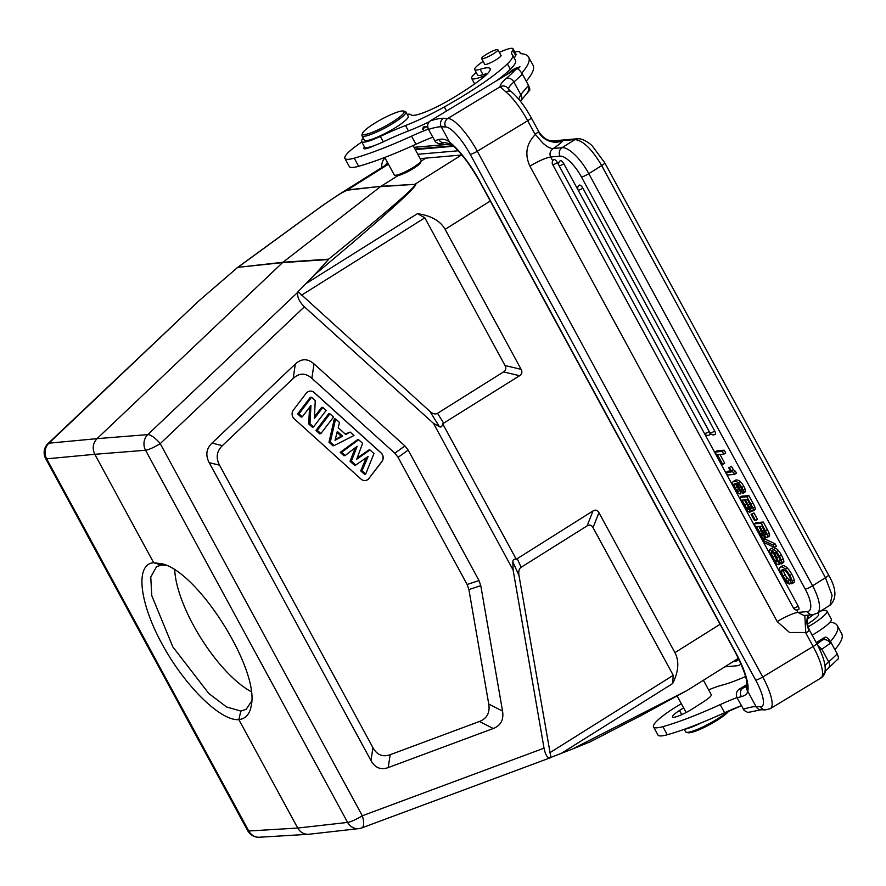 <?xml version="1.0" encoding="UTF-8"?>
<svg xmlns="http://www.w3.org/2000/svg" width="886" height="886" viewBox="0 0 886 886"><rect width="100%" height="100%" fill="white"/><g stroke="black" fill="none" stroke-linecap="round" stroke-linejoin="round"><path stroke-width="1.33" d="M683.604 707.859L679.507 710.494A15.605 2.58 -28.5 0 0 672.529 716.973A15.605 2.58 -28.5 0 0 692.963 708.556L703.55 701.745A15.605 2.58 -28.5 0 0 706.541 699.707A15.295 2.536 -28.5 0 0 711.292 694.768L703.406 680.249M384.757 157.442L394.259 174.963A15.295 2.536 -28.5 0 0 394.658 175.229A15.295 2.536 -28.5 0 0 413.607 167.155A15.295 2.536 -28.5 0 0 421.149 160.842A15.295 2.536 -28.5 0 0 421.138 160.366L413.086 145.548M746.809 686.661A6.246 5.803 14 0 0 747.729 691.279C747.275 693.86 745.148 695.643 741.349 696.64A6.246 5.072 -104.9 0 1 742.656 688.256L746.964 686.351M445.658 126.942A6.246 5.925 -88.2 0 1 447.862 118.425L443.454 118.281A6.246 5.925 91.8 0 0 441.25 126.798L445.658 126.942A31.209 8.384 58.8 0 1 470.189 154.297L755.636 680.038A6.246 1.03 -28.5 0 0 762.746 676.993L813.149 646.492A6.246 1.03 -28.5 0 0 816.67 643.446L822.374 640.013A6.246 5.338 45.4 0 1 830.315 643.291L821.865 649.228L817.645 645.285M816.194 642.583L825.198 637.123A164.131 27.178 151.5 0 1 822.374 640.013L816.981 644.033M796.647 610.033L797.943 612.414L803.901 615.482L812.839 614.707A6.246 5.748 -95 0 1 807.345 611.606A24.963 8.749 57.9 0 0 805.23 589.135A6.246 1.03 -28.5 0 0 812.595 585.812L825.475 577.738A6.246 1.03 -28.5 0 0 828.543 574.97C836.495 588.625 836.982 598.714 830.005 605.216L832.087 595.348L825.475 577.738L601.683 165.582C592.058 149.225 583.154 140.564 574.959 139.578L562.078 147.663A31.209 10.931 57.9 0 1 588.813 173.656A6.246 1.03 151.5 0 1 581.449 176.978A24.963 8.749 57.9 0 0 560.063 156.169A6.246 5.748 -95 0 1 562.078 147.663L553.218 148.505A24.963 4.131 -28.5 0 0 563.064 140.608A18.728 17.244 38.2 0 1 538.367 131.748L538.588 131.781M828.543 574.97L604.761 162.814L592.557 146.312C590.364 143.576 582.479 138.061 577.351 138.77A6.246 5.748 -95 0 0 574.959 139.578L554.603 141.162L549.553 140.442C549.187 140.331 543.627 139.279 538.766 131.615L531.212 117.705A6.246 1.03 151.5 0 1 527.691 120.74A37.445 10.056 -121.2 0 0 506.006 92A6.246 4.718 -50 0 1 511.61 91.911M517.557 68.842L520.004 66.782L514.954 68.466L510.114 71.766L512.64 70.88A3.898 0.642 151.5 0 1 511.377 71.179M511.366 71.19C508.486 71.212 525.276 63.991 515.741 69.551M519.141 67.812L517.302 68.743M510.613 72.242L508.719 73.383M508.542 73.062L506.87 74.513M508.675 73.416L509.306 73.04M423.873 128.193L423.275 127.108L422.711 129.511L423.674 129.024L424.117 127.141L427.705 126.964M427.838 126.443L424.305 126.587L424.593 127.119M424.305 126.587L423.275 127.108M486.004 75.1A27.455 4.552 151.5 0 1 471.651 78.367A27.455 4.552 151.5 0 1 476.225 72.464M514.866 52.086A27.455 4.552 151.5 0 1 519.916 52.152A27.455 4.552 151.5 0 1 520.016 52.584A31.209 5.172 -28.5 0 0 520.126 53.071A31.209 5.172 -28.5 0 0 521.5 53.725A162.26 26.868 151.5 0 1 528.643 57.114A162.26 26.868 151.5 0 1 521.799 73.106M428.326 129.123A68.654 11.374 -28.5 0 0 411.536 136.145A143.543 23.767 151.5 0 1 354.223 158.173A43.691 7.232 151.5 0 1 344.898 158.406L349.305 166.524A43.691 7.232 -28.5 0 0 358.631 166.291A143.543 23.767 -28.5 0 0 415.944 144.252A68.654 11.374 151.5 0 1 432.733 137.241M344.898 158.406A43.691 7.232 151.5 0 1 361.809 142.004M728.525 711.314A23.712 3.932 151.5 0 1 708.468 725.269A23.712 3.932 151.5 0 1 687.901 732.722L686.251 732.257A24.963 4.131 151.5 0 1 685.609 731.825L684.269 729.366M726.974 711.934A24.963 4.131 151.5 0 1 704.99 725.9A24.963 4.131 151.5 0 1 686.251 732.257M722.3 713.773A93.617 15.505 151.5 0 1 724.438 712.942A62.408 10.333 -28.5 0 0 740.342 706.098M683.937 729.422A28.086 4.651 -28.5 0 0 699.264 723.807A93.617 15.505 151.5 0 1 702.221 722.422M374.424 145.559A28.086 4.651 -28.5 0 1 364.511 146.987A28.086 4.651 -28.5 0 0 364.511 146.987A15.605 2.58 -28.5 0 0 363.869 148.494A15.605 2.58 -28.5 0 0 374.424 145.559A28.086 4.651 -28.5 0 0 383.261 141.815A93.617 15.505 151.5 0 1 408.435 130.94A62.408 10.333 -28.5 0 0 429.234 121.77M363.781 134.594A23.712 3.932 -28.5 0 0 389.751 123.641A23.712 3.932 -28.5 0 0 403.551 111.038A23.712 3.932 -28.5 0 0 402.864 110.938A23.712 3.932 -28.5 0 0 380.338 119.931A23.712 3.932 -28.5 0 0 362.463 133.343A23.712 3.932 -28.5 0 0 363.781 134.594M362.463 133.343L361.953 134.982A24.963 4.131 -28.5 0 0 361.975 135.757A24.963 4.131 -28.5 0 0 385.886 127.484A24.963 4.131 -28.5 0 0 405.854 111.935A24.963 4.131 -28.5 0 0 405.201 111.492L403.551 111.038M361.975 135.757L364.323 140.088A24.963 4.131 -28.5 0 0 395.898 127.34A24.963 4.131 -28.5 0 0 408.202 116.265L405.854 111.935M482.438 58.764A9.237 1.528 151.5 0 1 481.652 58.576A9.237 1.528 151.5 0 1 489.028 52.828A9.237 1.528 151.5 0 1 497.877 49.76A9.237 1.528 151.5 0 1 491.94 54.699A9.237 1.528 151.5 0 1 482.438 58.764M484.609 64.036A9.358 1.55 -28.5 0 0 484.62 64.313A9.358 1.55 -28.5 0 0 485.417 64.512A9.358 1.55 -28.5 0 0 496.459 59.539A9.358 1.55 -28.5 0 0 501.077 55.386A9.358 1.55 -28.5 0 0 500.834 55.22M407.183 114.394A28.086 4.651 151.5 0 1 410.905 114.715A34.321 5.681 -28.5 0 0 449.612 99.941A75.886 12.57 -28.5 0 0 481.84 78.577A40.568 6.723 -28.5 0 0 490.113 68.665A40.568 6.723 -28.5 0 0 480.079 69.285A21.84 3.622 151.5 0 1 474.674 69.617A21.84 3.622 151.5 0 1 483.169 61.389M499.316 52.407A21.84 3.622 151.5 0 1 513.06 48.774A21.84 3.622 151.5 0 1 512.739 50.137A62.408 10.333 -28.5 0 0 511.82 54.057A62.408 10.333 -28.5 0 0 512.197 54.533A62.408 10.333 151.5 0 1 512.584 55.021A62.408 10.333 151.5 0 1 507.39 63.858A96.485 15.981 151.5 0 1 444.34 106.929A62.408 10.333 151.5 0 1 405.5 125.535A93.617 15.505 -28.5 0 0 380.327 136.4A28.086 4.651 151.5 0 1 361.577 141.583A28.086 4.651 151.5 0 1 363.304 138.216M497.035 80.46A96.485 15.981 -28.5 0 0 510.325 69.263A62.408 10.333 -28.5 0 0 515.519 60.425L512.584 55.021M514.533 58.609A62.408 10.333 151.5 0 1 515.674 55.552A21.84 3.622 -28.5 0 0 516.006 54.179L513.06 48.774M474.674 69.617L477.609 75.022A21.84 3.622 -28.5 0 0 483.014 74.69A40.568 6.723 151.5 0 1 487.621 73.516M526.229 81.18A162.26 26.868 -28.5 0 0 533.04 65.232L528.643 57.114M441.051 143.654L438.891 143.842L435.491 141.981L428.481 129.411C426.986 125.901 427.584 123.043 430.286 120.861L516.649 68.599C518.088 68.554 520.004 70.393 522.386 74.092L528.554 85.455C530.182 89.143 530.227 90.915 528.687 90.771M506.006 92L500.202 86.739A6.246 6.147 -15.5 0 1 508.642 89.209L508.653 89.253M508.73 89.442L511.665 91.956C518.587 98.036 525.099 106.619 531.212 117.705M521.112 100.085A6.246 4.751 -144 0 0 520.735 94.614L527.823 86.175A6.246 5.338 45.4 0 1 527.27 92.687M444.639 142.602A6.246 5.072 -104.9 0 1 438.858 139.523C442.668 138.537 446.234 139.423 449.59 142.159A6.246 4.939 127.6 0 0 450.919 143.986L444.717 142.58L441.106 143.632M808.608 629.104L809.139 630.444A18.728 17.244 38.2 0 1 808.176 615.117M557.394 162.636A3.743 1.307 -122.1 0 0 553.96 159.591A3.743 3.743 0 0 0 552.654 164.541A3.743 0.62 151.5 0 0 552.975 164.619A3.743 0.62 151.5 0 0 557.394 162.636L798.208 606.168A3.743 1.307 -122.1 0 1 798.751 609.457A3.743 3.743 0 0 1 793.479 608.073A3.743 0.62 -28.5 0 0 793.79 608.15A3.743 0.62 -28.5 0 0 798.208 606.168M563.806 163.755A3.743 1.307 -122.1 0 0 560.373 160.709A3.743 3.743 0 0 0 559.066 165.671A3.743 0.62 151.5 0 0 559.387 165.748A3.743 0.62 151.5 0 0 563.806 163.755L709.188 431.515A3.743 1.307 -122.1 0 1 709.73 434.816A3.743 3.743 0 0 1 704.448 433.431A3.743 0.62 -28.5 0 0 704.769 433.509A3.743 0.62 -28.5 0 0 709.188 431.515M582.866 188.175A3.743 1.307 -122.1 0 0 579.433 185.13A3.743 3.743 0 0 0 578.126 190.091A3.743 0.62 151.5 0 0 578.447 190.169A3.743 0.62 151.5 0 0 582.866 188.175L714.725 431.039A3.743 1.307 -122.1 0 1 715.279 434.328A3.743 3.743 0 0 1 709.996 432.944A3.743 0.62 -28.5 0 0 710.317 433.021A3.743 0.62 -28.5 0 0 714.725 431.039M789.791 575.501A11.164 3.909 57.9 0 1 792.195 581.216A6.357 2.226 57.9 0 1 791.885 583.785A6.357 2.226 57.9 0 1 791.785 583.841L790.279 581.083A4.906 1.717 -122.1 0 0 790.367 579.079A7.575 2.658 -122.1 0 0 788.883 575.59A6.999 2.448 -122.1 0 0 785.672 571.171A7.575 2.658 -122.1 0 0 782.703 569.709A7.686 2.691 -122.1 0 0 782.072 569.864A7.686 2.691 -122.1 0 0 781.485 571.492A6.689 2.348 -122.1 0 0 783.08 575.9A6.789 2.381 -122.1 0 0 785.428 579.378A6.468 2.27 -122.1 0 0 788.031 581.282L789.526 584.04A8.749 3.068 57.9 0 1 787.111 582.634A8.971 3.145 57.9 0 1 784.675 579.976A10.732 3.765 57.9 0 1 782.15 575.966A10.51 3.677 57.9 0 1 779.702 569.554A9.237 3.234 57.9 0 1 780.389 567.14A9.237 3.234 57.9 0 1 781.131 566.962A9.713 3.4 57.9 0 1 785.24 569.122A10.51 3.677 57.9 0 1 789.791 575.501L791.774 574.261A10.51 3.677 -122.1 0 0 787.211 567.871L785.24 569.122M791.973 583.719L793.767 582.6A6.357 2.226 -122.1 0 0 793.867 582.545A6.357 2.226 -122.1 0 0 794.177 579.976A11.164 3.909 -122.1 0 0 791.774 574.261M787.211 567.871A9.713 3.4 -122.1 0 0 783.102 565.711L781.131 566.962M783.102 565.711A9.237 3.234 -122.1 0 0 782.371 565.899L780.389 567.14M789.526 584.04L791.287 582.933M790.445 580.828L790.013 580.042L788.031 581.282M790.013 580.042A6.468 2.27 57.9 0 1 787.41 578.137L785.428 579.378M787.41 578.137A6.789 2.381 57.9 0 1 785.062 574.66L783.08 575.9M785.062 574.66A6.689 2.348 57.9 0 1 783.468 570.252L781.485 571.492M775.339 552.499L774.785 552.842A1.872 0.653 -122.1 0 0 774.94 553.573A20.024 7.01 -122.1 0 0 776.767 557.803A20.19 7.077 57.9 0 1 778.617 562.112A4.906 1.717 57.9 0 1 778.938 563.252A4.053 1.418 57.9 0 1 778.683 564.615A4.053 1.418 57.9 0 1 778.561 564.67A5.117 1.794 57.9 0 1 775.527 562.676A10.51 3.677 57.9 0 1 772.182 557.604M772.271 557.759C769.325 552.388 768.683 549.541 770.344 549.231L771.839 551.978A4.264 1.495 -122.1 0 0 771.628 552.056A4.264 1.495 -122.1 0 0 771.374 553.562A8.052 2.824 -122.1 0 0 773.013 557.349A7.852 2.747 -122.1 0 0 775.195 560.727A2.758 0.964 -122.1 0 0 776.712 561.945A1.905 0.664 -122.1 0 0 776.922 561.912A1.905 0.664 -122.1 0 0 777.066 561.536A2.736 0.964 -122.1 0 0 776.823 560.439A21.84 7.653 -122.1 0 0 775.106 556.508A20.577 7.21 57.9 0 1 773.19 552.011A3.987 1.395 57.9 0 1 773.201 549.785A3.987 1.395 57.9 0 1 773.279 549.752A5.017 1.761 57.9 0 1 776.302 551.679A9.846 3.444 57.9 0 1 779.425 556.408A13.312 4.663 57.9 0 1 781.219 560.185A6.468 2.27 57.9 0 1 781.862 562.732A6.246 2.182 57.9 0 1 781.374 563.917A6.246 2.182 57.9 0 1 781.075 564.028L779.58 561.27A3.898 1.362 -122.1 0 0 779.724 561.215A3.898 1.362 -122.1 0 0 779.957 559.852A6.999 2.448 -122.1 0 0 778.506 556.486A6.468 2.27 -122.1 0 0 776.59 553.562A2.647 0.93 -122.1 0 0 774.995 552.465A1.938 0.676 -122.1 0 0 774.918 552.499A1.938 0.676 -122.1 0 0 774.774 552.82M769.945 549.375L772.326 547.98L769.945 549.375M778.794 564.526L780.544 563.43A4.053 1.418 -122.1 0 0 780.666 563.374A4.053 1.418 -122.1 0 0 780.71 563.341M783.058 562.787A6.246 2.182 -122.1 0 0 783.357 562.676A6.246 2.182 -122.1 0 0 783.844 561.491L781.862 562.732M783.844 561.491A6.468 2.27 -122.1 0 0 783.202 558.944A13.312 4.663 -122.1 0 0 781.408 555.157L779.425 556.408M781.408 555.157A9.846 3.444 -122.1 0 0 778.285 550.428A5.017 1.761 -122.1 0 0 775.261 548.5A3.987 1.395 -122.1 0 0 775.184 548.545A3.987 1.395 -122.1 0 0 775.117 548.589M774.929 556.153L773.013 557.349M773.323 552.355L771.374 553.562M774.353 554.88A8.052 2.824 57.9 0 1 773.611 553.108M771.839 551.978L772.98 551.269M775.261 548.5L773.279 549.752L772.326 547.98M762.713 540.161L763.987 542.509L774.386 547.426L773.101 545.056L762.713 540.161L764.696 538.921L775.084 543.816L773.101 545.056M775.084 543.816L776.369 546.186L774.386 547.426M765.504 531.888L763.522 533.128A10.344 3.622 -122.1 0 1 762.547 531.445L759.745 526.295L761.849 526.118L764.529 531.057A5.848 2.049 -122.1 0 1 765.737 533.715A2.547 0.897 -122.1 0 1 765.604 534.701A2.547 0.897 -122.1 0 1 765.426 534.756L765.725 534.568M763.522 533.128A2.47 0.864 -122.1 0 0 765.426 534.756M762.547 533.339L760.886 534.38A11.075 3.876 -122.1 0 1 759.224 531.666L756.467 526.583L758.826 526.373L761.75 531.766A10.344 3.622 -122.1 0 1 762.713 533.726A3.322 1.163 -122.1 0 1 763.134 535.111A2.769 0.975 -122.1 0 1 762.935 535.875A2.769 0.975 -122.1 0 1 762.757 535.93L763.056 535.742M760.886 534.38A2.614 0.919 -122.1 0 0 762.757 535.919M769.015 536.24A4.264 1.495 -122.1 0 0 769.269 536.163A4.264 1.495 -122.1 0 0 769.602 535.432A5.371 1.883 -122.1 0 0 769.17 533.317L767.187 534.557A13.024 4.563 57.9 0 0 765.36 530.814L761.273 523.272L754.041 523.903L758.593 532.287M764.053 534.823L764.23 538.688A5.017 1.761 57.9 0 1 761.916 537.281A9.237 3.234 57.9 0 1 758.615 532.287M766.545 537.337L764.241 538.688M767.187 534.557A5.371 1.883 57.9 0 1 767.619 536.672A4.264 1.495 57.9 0 1 767.287 537.403A4.264 1.495 57.9 0 1 767.032 537.492L767.043 537.503A3.898 1.362 57.9 0 1 764.075 534.878M769.17 533.317A13.024 4.563 -122.1 0 0 767.342 529.573L763.256 522.031L756.024 522.651L754.041 523.903M765.36 530.803L767.342 529.562M763.256 522.031L761.273 523.272M751.084 514.268L754.562 520.669L755.514 520.591L752.048 514.19L751.084 514.268L754.03 512.95L752.048 514.19M754.03 512.95L757.497 519.34L755.514 520.591M751.14 505.441L749.157 506.681A10.344 3.622 -122.1 0 1 748.183 504.987L745.392 499.848L747.485 499.66L750.176 504.61A5.848 2.049 -122.1 0 1 751.372 507.268A2.547 0.897 -122.1 0 1 751.239 508.254A2.547 0.897 -122.1 0 1 751.062 508.298L751.361 508.121M749.157 506.681A2.47 0.864 -122.1 0 0 751.062 508.298M748.183 506.892L746.521 507.933A11.075 3.876 -122.1 0 1 744.86 505.208L742.103 500.125L744.462 499.925L747.385 505.319A10.344 3.622 -122.1 0 1 748.36 507.279A3.322 1.163 -122.1 0 1 748.77 508.653A2.769 0.975 -122.1 0 1 748.57 509.417A2.769 0.975 -122.1 0 1 748.404 509.472L748.692 509.295M746.521 507.933A2.614 0.919 -122.1 0 0 748.393 509.461M755.237 508.974A5.371 1.883 -122.1 0 0 754.806 506.858L752.834 508.099A13.024 4.563 57.9 0 0 750.996 504.355L746.909 496.825L739.677 497.445L744.229 505.828A9.237 3.234 57.9 0 0 747.551 510.857A5.017 1.761 57.9 0 0 749.877 512.241L749.689 508.376M752.181 510.89L749.877 512.23M752.834 508.099A5.371 1.883 57.9 0 1 753.255 510.214A4.264 1.495 57.9 0 1 752.934 510.956A4.264 1.495 57.9 0 1 752.679 511.034A3.898 1.362 57.9 0 1 749.711 508.431M754.806 506.858A13.024 4.563 -122.1 0 0 752.978 503.126L748.891 495.573L741.66 496.204L739.677 497.445M754.65 509.793A4.264 1.495 -122.1 0 0 754.905 509.716A4.264 1.495 -122.1 0 0 755.237 508.985L753.255 510.225M750.996 504.355L752.978 503.115M748.891 495.573L746.909 496.825M738.78 488.873A3.743 1.307 57.9 0 1 738.581 488.651A4.53 1.584 57.9 0 1 737.152 486.503L735.181 487.743A4.53 1.584 -122.1 0 0 736.609 489.892A3.743 1.307 -122.1 0 0 738.702 491.342A3.533 1.24 -122.1 0 0 738.924 491.265A3.533 1.24 -122.1 0 0 739.112 489.925A4.463 1.562 -122.1 0 0 738.193 487.632A4.784 1.683 -122.1 0 0 736.532 485.163A3.522 1.24 -122.1 0 0 734.826 483.9A3.721 1.307 -122.1 0 0 734.416 483.955A3.721 1.307 -122.1 0 0 734.228 485.45A4.53 1.584 -122.1 0 0 735.181 487.743M737.152 486.503A4.53 1.584 57.9 0 1 736.51 485.129M744.882 492.073A5.626 1.971 -122.1 0 0 745.037 492.007A5.626 1.971 -122.1 0 0 745.469 490.999A5.493 1.927 -122.1 0 0 745.06 489.083A8.195 2.868 -122.1 0 0 743.764 486.303A6.999 2.448 -122.1 0 0 740.098 481.497L738.116 482.737A6.999 2.448 57.9 0 1 741.781 487.544A8.195 2.868 57.9 0 1 743.077 490.323A5.493 1.927 57.9 0 1 743.498 492.251M745.469 490.999L743.487 492.239A5.626 1.971 57.9 0 1 743.055 493.247A5.626 1.971 57.9 0 1 742.9 493.325L741.504 490.744A3.61 1.263 -122.1 0 0 740.674 487.211A4.364 1.528 -122.1 0 0 739.555 485.594A4.674 1.639 -122.1 0 0 738.005 484.121A14.641 5.128 -122.1 0 0 735.978 483.391A7.232 2.536 57.9 0 1 739.223 487.832A7.365 2.58 57.9 0 1 740.84 491.808A5.25 1.838 57.9 0 1 740.552 493.79A5.25 1.838 57.9 0 1 740.53 493.812A6.268 2.193 57.9 0 1 736.443 491.165A7.287 2.558 57.9 0 1 734.372 487.953A6.999 2.448 57.9 0 1 732.622 482.959A9.713 3.4 57.9 0 1 733.364 481.452A9.713 3.4 57.9 0 1 734.261 481.264A12.482 4.375 57.9 0 1 738.104 482.704M745.06 489.083L743.077 490.335M743.764 486.303L741.781 487.544M740.087 481.452A12.482 4.375 -122.1 0 0 736.233 480.024L734.261 481.264M736.233 480.024A9.713 3.4 -122.1 0 0 735.336 480.212L733.364 481.452M740.552 487.001L739.223 487.832M728.635 467.542L731.061 472.005L726.099 472.437L727.506 475.018L734.483 474.409L733.398 472.415A4.364 1.528 -122.1 0 1 731.459 470.809A10.1 3.544 -122.1 0 1 729.388 467.476L731.371 466.235L729.388 467.476M730.507 470.987L728.082 471.197L726.099 472.437M733.398 472.415L735.38 471.175L736.465 473.168L734.483 474.409M735.38 471.175A4.364 1.528 57.9 0 1 733.442 469.569L731.459 470.809M733.442 469.569A10.1 3.544 57.9 0 1 731.371 466.235M715.035 452.07L721.813 464.53L722.732 464.452L717.461 454.751L723.773 454.197L722.267 451.439L715.035 452.07L717.018 450.819L724.25 450.199L722.267 451.439M719.997 454.529L724.715 463.212L722.732 464.452M724.25 450.199L725.745 452.956L723.773 454.197M560.063 156.169L550.671 156.988C549.242 153.577 550.151 150.742 553.396 148.471M820.901 677.391C821.532 678.255 822.053 677.402 822.463 674.833A37.445 10.056 -121.2 0 0 813.149 646.492L805.806 632.969L804.787 615.416M535.199 134.417C535.853 134.417 542.088 142.989 544.513 144.44C547.736 147.264 550.638 148.615 553.218 148.505M516.571 68.643A164.131 27.178 151.5 0 1 506.238 78.455A6.246 4.962 48.8 0 1 513.891 81.999L520.735 94.614L518.687 99.121M822.463 674.833A6.246 5.704 7.6 0 0 825.121 670.89C825.331 673.094 824.124 675.365 821.51 677.668L770.333 708.656L765.426 709.896A6.246 5.925 -88.2 0 1 760.476 706.773A31.209 8.384 58.8 0 0 755.636 680.038M819.949 649.992L821.865 649.228L828.709 661.831A170.378 28.219 -28.5 0 0 837.204 653.923C838.832 657.611 838.876 659.383 837.336 659.25M556.009 140.619L554.747 140.796M558.822 140.486L553.041 141.107M749.7 712.134L747.551 712.322L744.151 710.45L737.141 697.88C735.635 694.369 736.244 691.523 738.946 689.341L746.976 684.479M825.198 637.134L825.309 637.067C826.749 637.034 828.665 638.861 831.046 642.572L837.204 653.923M834.889 649.659A162.26 26.868 -28.5 0 0 841.7 633.7L837.292 625.594A162.26 26.868 151.5 0 1 830.459 641.575M812.174 635.173A30.578 5.061 -28.5 0 0 812.927 634.73A30.578 5.061 -28.5 0 0 829.994 622.182A162.26 26.868 151.5 0 1 837.292 625.594M809.283 615.017A19.968 3.311 151.5 0 1 807.877 616.036M813.403 614.651A21.84 3.622 151.5 0 1 807.157 619.17M807.257 624.187A21.84 3.622 -28.5 0 0 818.642 614.12L817.922 612.791M807.279 624.309A15.605 2.58 -28.5 0 0 809.738 622.614M820.558 611.141A30.578 5.061 151.5 0 1 826.904 611.03A30.578 5.061 151.5 0 1 808.519 626.623A30.578 5.061 151.5 0 1 807.966 626.945M829.994 622.182A30.578 5.061 -28.5 0 0 831.312 619.137L826.904 611.03M708.645 689.895A43.691 7.232 151.5 0 1 722.046 685.144A63.847 10.577 -28.5 0 0 745.558 676.505M736.986 697.592A68.654 11.374 -28.5 0 0 720.185 704.614A143.543 23.767 151.5 0 1 662.883 726.653A43.691 7.232 151.5 0 1 653.547 726.885A43.691 7.232 151.5 0 1 681.345 703.705M653.547 726.885L657.955 734.992A43.691 7.232 -28.5 0 0 667.28 734.76A143.543 23.767 -28.5 0 0 724.593 712.732A68.654 11.374 151.5 0 1 741.383 705.71M421.149 160.842L420.64 162.481A14.043 2.326 151.5 0 1 413.707 168.274A14.043 2.326 151.5 0 1 396.308 175.694L394.658 175.229M734.461 661.465L738.769 659.118A45.563 15.959 -122.1 0 1 736.93 660.757A45.563 15.959 -122.1 0 1 734.461 661.465L733.154 661.576M741.05 664.079L739.888 664.799A50.546 17.709 -122.1 0 1 736.809 665.796L724.781 666.837M739.888 664.799A50.546 17.709 -122.1 0 0 740.984 663.935M458.228 150.841A50.546 17.709 -122.1 0 0 457.231 150.864L417.838 154.286M385.1 158.073A50.546 17.709 -122.1 0 0 381.578 167.709M387.503 162.503A45.563 15.959 -122.1 0 0 385.609 165.173M462.171 155.349A45.563 15.959 -122.1 0 0 459.579 155.194L420.185 158.605M313.522 426.952L326.17 410.428L322.847 407.427L314.386 418.48L315.25 400.572L311.606 397.282L298.97 413.806L302.292 416.808L310.953 405.489L310 423.763L313.522 426.952L312.337 427.207L308.693 423.918L310 423.763M369.108 478.34A6.246 5.748 -95 0 1 361.012 479.093L294.207 418.79A6.246 5.748 -95 0 1 293.41 409.996L306.179 393.306A6.246 5.748 -95 0 1 314.275 392.564L381.08 452.868A6.246 5.748 -95 0 1 381.877 461.65L368.986 478.351A6.246 5.748 -95 0 1 365.132 480.544M368.986 478.351L381.755 461.661A6.246 5.748 85 0 0 380.958 452.879L314.153 392.576A6.246 5.748 85 0 0 310.034 391.114M366.317 457.73L360.702 470.876L364.534 474.331L365.708 474.054L373.958 453.577L370.016 450.01L356.726 459.203L362.607 443.321L358.664 439.766L341.564 452.27L345.175 455.526L357.169 446.256L351.388 461.13L355.729 465.05L368.122 456.489L362.031 470.743L365.708 474.054M355.352 447.663L350.059 461.274L354.522 465.294L355.729 465.05M358.664 439.766L357.468 439.733L340.191 452.358L343.967 455.758L345.175 455.526M370.016 450.01L368.82 449.977L357.158 458.051M350.158 432.08L345.728 434.494L338.208 427.705L339.493 422.456L335.595 418.934L330.301 442.092L334.166 445.58L353.957 435.513L350.158 432.08L345.263 434.074M335.595 418.934L334.332 418.845L328.983 442.236L332.948 445.813L334.166 445.58M329.935 413.817L328.706 413.773L315.937 430.463L319.691 433.841L320.876 433.586L333.524 417.062L329.935 413.817L317.288 430.341L320.876 433.586M309.557 407.316L308.693 423.918M311.606 397.282L310.388 397.238L297.618 413.928L301.096 417.062L302.292 416.808M322.847 407.427L321.629 407.372L314.475 416.73M337.045 432.457L341.232 436.244L335.24 439.5M479.448 721.481C487.012 718.513 490.113 712.709 488.751 704.06L468.893 589.589L467.121 584.494L398.091 457.342L394.835 453.189L311.872 378.3C305.537 372.773 299.313 372.818 293.188 378.433L222.375 445.636C216.627 451.273 215.686 457.796 219.562 465.194L372.951 747.706C377.048 754.983 382.785 757.308 390.183 754.706L479.448 721.481L493.236 728.513L388.201 767.597C380.814 770.2 375.066 767.874 370.979 760.609L372.951 747.706M461.174 155.205L415.246 184.022C420.839 183.435 383.97 216.849 314.884 274.516L298.039 291.66L429.876 411.337C432.811 413.906 435.369 414.57 437.54 413.319L503.525 371.921C505.928 370.348 506.427 368.222 505.042 365.541L424.837 217.834L417.472 213.648C431.117 215.663 440.342 220.891 445.115 229.352L521.112 369.318C522.496 371.998 521.998 374.125 519.595 375.708L442.679 423.763L516.261 559.276L593.022 510.923C595.47 509.461 597.452 510.037 598.936 512.651L674.933 652.628C679.418 661.222 678.643 671.544 672.618 683.571L673.238 675.32L593.033 527.613C591.549 524.988 589.578 524.412 587.119 525.885L521.134 567.284C519.052 568.69 518.332 571.415 518.975 575.435L512.839 561.923L513.116 570.019L544.026 748.172C545.433 754.983 547.47 758.206 550.106 757.851L361.831 827.901A12.482 4.685 -110.4 0 0 362.296 815.784L544.026 748.172M513.116 570.019L433.487 423.353L304.385 306.811C299.103 301.528 296.921 296.655 297.84 292.214L147.796 434.605A12.482 11.452 85.4 0 0 145.559 450.254L347.622 822.418A12.482 11.485 83.6 0 0 358.852 828.609A12.482 11.485 83.6 0 0 358.885 828.609L308.428 834.302L259.443 837.226A12.482 11.529 -93.4 0 1 248.756 830.99L46.681 458.826A12.482 11.562 -95.4 0 1 48.929 443.177A12.482 3.898 -133.5 0 0 48.032 443.554A12.482 12.482 0 0 0 45.662 458.56A12.482 2.071 -28.5 0 0 46.681 458.826L94.802 454.296L153.688 562.743C135.148 563.839 139.036 601.86 161.961 643.812C184.609 685.786 220.658 721.326 238.855 719.62L297.729 828.056C300.243 832.297 303.809 834.368 308.428 834.302M488.751 704.06L502.539 711.081C503.901 719.731 500.8 725.545 493.236 728.513M219.562 465.194L209.196 462.647L370.979 760.609M209.196 462.647C205.331 455.238 206.261 448.726 212.009 443.089L222.375 445.636M293.188 378.433L295.326 364.013L212.009 443.089M295.326 364.013C301.45 358.398 307.686 358.354 314.021 363.88L311.872 378.3M394.835 453.189L404.924 445.946L314.021 363.88M404.924 445.946L408.18 450.099L398.091 457.342M467.121 584.494L479.005 580.552L408.18 450.099M479.005 580.552L480.777 585.646L468.893 589.589M502.539 711.081L480.777 585.646M237.725 267.373L198.962 300.786L48.929 443.177L97.05 438.648C92.864 443.233 92.122 448.449 94.802 454.296L145.559 450.254A12.482 2.071 -28.5 0 0 160.233 443.631A12.482 3.898 -133.5 0 0 147.796 434.605L97.05 438.648L282.933 262.267L237.725 267.373L282.501 262.633L328.473 259.509L314.884 274.516M240.859 711.081L226.55 706.95L208.863 693.561L172.859 646.902L151.772 595.658L150.764 577.074L156.567 566.652L161.529 565.046L153.677 562.754L162.249 563.828C198.398 572.245 259.399 669.163 251.314 705.334C249.874 714.072 245.721 718.823 238.843 719.598L240.837 711.093L246.075 709.343L251.657 701.236M236.806 268.026L322.227 205.729L339.936 193.835L347.013 190.213C343.702 191.276 334.232 197.334 318.606 208.409L238.412 266.974M425.922 158.118L421.049 161.163M398.058 175.583L380.969 186.315L347.467 189.892L388.422 164.198M518.975 575.435L550.904 757.386L572.511 749.013L686.96 690.548M48.032 443.554L198.962 300.786M572.511 749.013L590.142 741.859L641.154 715.5L686.783 690.67M550.904 757.386L550.106 757.851M512.839 561.923C512.806 559.73 513.946 558.845 516.261 559.276M442.679 423.763C442.136 426.587 441.051 427.573 439.423 426.709L433.487 423.353M298.039 291.66L297.84 292.214M328.473 259.509L328.651 259.155C389.109 210.093 417.827 185.152 414.792 184.343L380.504 186.636L282.933 262.267L328.651 259.155M347.013 190.213L380.969 186.315L414.792 184.343M174.741 569.919A84.248 29.515 -122.1 0 0 251.259 691.678M166.125 565.257L161.562 565.046M360.702 470.876L362.031 470.743M350.059 461.274L351.388 461.13M340.191 452.358L341.564 452.27M342.616 436.156L335.03 440.276L337.322 431.382L342.616 436.156L341.232 436.244M328.983 442.236L330.301 442.092M315.937 430.463L317.288 430.341M297.618 413.928L298.97 413.806M520.47 53.426L520.016 52.584M411.536 136.145L415.944 144.252M358.631 166.291L354.223 158.173M679.507 710.494L681.766 714.637M383.261 141.815L380.327 136.4M405.5 125.535L408.435 130.94M446.555 111.016L444.34 106.929M510.325 69.263L507.39 63.858M515.674 55.552L512.739 50.137M483.014 74.69L480.079 69.285M522.386 74.092A170.378 28.219 151.5 0 1 513.891 81.999A41.819 6.922 -28.5 0 0 508.642 89.209M506.238 78.455A48.054 7.963 -28.5 0 0 500.202 86.739L447.862 118.425A37.445 10.056 58.8 0 1 477.299 151.251A6.246 1.03 151.5 0 1 470.189 154.297M527.823 86.175A170.378 28.219 -28.5 0 0 528.554 85.455M434.649 140.774A59.284 9.824 151.5 0 1 438.858 139.523M746.82 686.65C747.784 680.669 743.908 669.174 735.203 652.162L479.703 181.586A6.246 1.03 151.5 0 0 480.046 181.719A49.926 13.412 -121.2 0 0 449.59 142.159L441.25 126.798A59.284 9.824 -28.5 0 0 428.481 129.411M443.454 118.281A65.531 10.854 -28.5 0 0 430.286 120.861M535.133 134.439L527.691 120.74L477.299 151.251L762.746 676.993A37.445 10.056 58.8 0 1 770.333 708.656M809.139 630.444A6.246 1.03 151.5 0 1 805.806 632.969M794.177 579.976L792.195 581.216M780.223 562.455L778.938 563.252M779.68 561.447L778.617 562.112M778.606 556.652L776.767 557.803M775.981 552.919L774.94 553.573M783.202 558.944L781.23 560.185M778.285 550.428L776.302 551.679M776.59 559.852L775.195 560.727M762.547 531.445L764.186 530.415M759.224 531.666L761.063 530.504M769.602 535.432L767.619 536.672M748.183 504.987L749.822 503.957M744.86 505.208L746.71 504.056M735.823 484.454L734.228 485.45M738.581 488.64L736.598 489.892M741.759 491.232L740.84 491.808M805.806 632.515L789.57 632.526L777.188 621.551A18.728 3.101 151.5 0 1 797.943 612.414L807.345 611.606M604.761 162.814A6.246 1.03 151.5 0 1 601.683 165.582L588.813 173.656L812.595 585.812A31.209 10.931 57.9 0 1 817.136 613.289L830.005 605.216M805.23 589.135L581.449 176.978M777.188 621.551L529.906 166.114C538.932 160.831 545.854 157.797 550.671 156.988L552.742 160.82M529.906 166.114C524.512 154.275 526.317 143.754 535.321 134.55M535.111 134.218A6.246 1.03 -28.5 0 0 538.367 131.748M480.046 181.719L735.546 652.295A49.926 13.412 -121.2 0 1 747.729 691.279L756.068 706.629L760.476 706.773M743.299 709.243A59.284 9.824 151.5 0 1 756.068 706.629A6.246 5.925 91.8 0 0 761.019 709.764L765.426 709.896M825.054 671.355L828.111 668.398A6.246 4.962 -131.2 0 0 828.709 661.831A41.819 6.922 151.5 0 0 825.01 665.541M738.935 689.341A65.531 10.854 -28.5 0 1 742.656 688.256L746.953 685.653M741.349 696.64A59.284 9.824 -28.5 0 0 737.141 697.88M831.046 642.572A170.378 28.219 151.5 0 1 830.315 643.291M662.883 726.653L667.28 734.76M720.185 704.614L724.593 712.732M457.874 150.465L457.231 150.864M451.096 144.13L414.061 147.342M453.045 145.747L414.991 149.047M453.61 146.256L415.279 149.579M390.183 754.706L388.201 767.597M304.385 306.811L160.233 443.631L362.296 815.784A12.482 2.071 151.5 0 1 347.622 822.418L297.729 828.056L248.756 830.99A12.482 2.071 151.5 0 1 247.726 830.725A12.482 12.482 0 0 0 259.498 837.226A12.482 11.529 -93.4 0 1 259.443 837.226M417.472 213.648L306.213 283.442M445.115 229.352L490.257 201.033M720.074 624.298L674.933 652.628M561.359 753.355L672.618 683.571M361.399 828.011A12.482 4.685 -110.4 0 0 361.831 827.901A12.482 12.482 0 0 1 358.841 828.609M439.423 426.709L429.876 411.337M301.351 295.304L424.837 217.834M505.042 365.541L521.112 369.318M519.595 375.708L503.525 371.921M437.54 413.319L443.731 423.298M517.158 558.523L521.134 567.284M587.119 525.885L593.022 510.923M598.936 512.651L593.033 527.613M673.238 675.32L549.741 752.79M686.129 712.51L677.258 696.186M471.651 78.367L474.652 83.904M519.916 52.152L520.658 53.525M481.652 58.576L484.852 64.479M497.877 49.76L501.077 55.674M364.511 146.987L361.577 141.583M529.451 90.483L520.381 101.192M808.231 615.117L807.091 622.869L809.117 629.536M809.106 629.536L816.67 643.446C822.939 655.119 825.752 664.256 825.121 670.868M793.479 608.073L552.654 164.541M704.448 433.431L559.066 165.671M709.996 432.944L578.126 190.091M793.867 582.545L791.885 583.785M778.683 564.615L780.666 563.374M783.357 562.676L781.374 563.917M773.201 549.785L775.184 548.545M769.269 536.163L767.287 537.403M754.905 509.716L752.934 510.956M745.037 492.007L743.055 493.247M812.839 614.707L817.136 613.289M479.703 181.586C469.901 164.165 460.31 151.628 450.919 143.986M577.351 138.77L555.555 140.664M555.5 140.664L554.282 140.863M761.019 709.764L749.766 712.111M828.111 668.398L838.112 658.951M451.074 144.108L414.05 147.32M45.662 458.56L247.726 830.725M388.101 163.611L339.936 193.835M738.381 658.309L686.971 690.559"/></g></svg>
